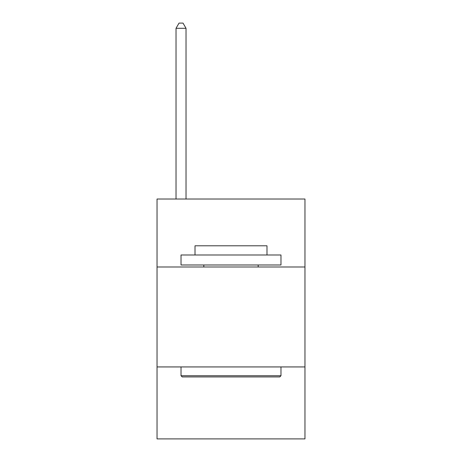 <?xml version="1.0" encoding="UTF-8"?>
<svg xmlns="http://www.w3.org/2000/svg" width="462" height="462" viewBox="0 0 462 462"><rect width="100%" height="100%" fill="white"/><g stroke="black" fill="none" stroke-linecap="round" stroke-linejoin="round"><path stroke-width="0.69" d="M304.966 266.984L304.966 199.018L157.034 199.018L157.034 266.984L304.966 266.984L304.966 438.9L157.034 438.9L157.034 266.984M304.966 366.932L157.034 366.932M182.224 376.928L181.023 375.733L280.977 375.733L279.776 376.928L182.224 376.928M280.977 254.989L280.977 264.986L181.023 264.986L181.023 254.989L280.977 254.989M195.016 254.989L195.016 245.796L266.984 245.796L266.984 254.989M280.977 366.932L280.977 375.733M181.023 366.932L181.023 375.733M258.189 264.986L258.189 266.984M203.811 264.986L203.811 266.984M186.024 199.018L186.024 28.297L176.028 28.297L176.028 199.018M176.028 28.297L179.025 23.1L183.021 23.1L186.024 28.297"/></g></svg>
